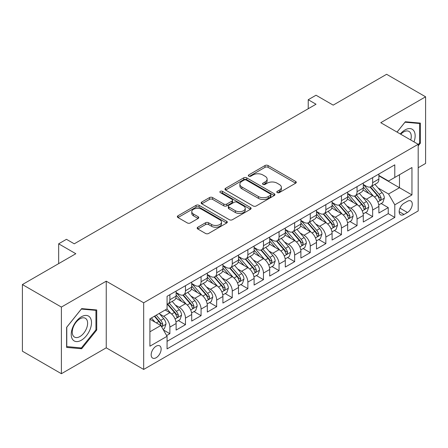 <?xml version="1.0" encoding="UTF-8"?>
<svg xmlns="http://www.w3.org/2000/svg" width="448" height="448" viewBox="0 0 448 448"><rect width="100%" height="100%" fill="white"/><g stroke="black" fill="none" stroke-linecap="round" stroke-linejoin="round"><path stroke-width="0.67" d="M277.234 192.595A1.518 0.874 0 0 0 279.373 192.595L295.641 183.204A2.167 1.249 0 0 0 296.279 182.319A2.167 1.249 0 0 0 295.641 181.44L268.083 165.525A2.167 1.249 0 0 0 265.02 165.525L248.758 174.922A1.518 0.874 0 0 0 248.31 175.538A1.518 0.874 0 0 0 248.758 176.154A1.518 0.874 0 0 0 250.897 176.154L253.002 174.938A6.927 3.998 0 0 1 262.802 174.938L265.098 176.266A6.927 3.998 0 0 1 267.126 179.094A6.927 3.998 0 0 1 265.098 181.922L262.993 183.137A1.518 0.874 0 0 0 262.55 183.758A1.518 0.874 0 0 0 262.993 184.374A1.518 0.874 0 0 0 265.138 184.374L267.243 183.159A6.927 3.998 0 0 1 277.043 183.159L279.339 184.486A6.927 3.998 0 0 1 281.366 187.314A6.927 3.998 0 0 1 279.339 190.142L277.234 191.358A1.518 0.874 0 0 0 276.786 191.979A1.518 0.874 0 0 0 277.234 192.595L277.234 191.358M156.15 357.728A7.056 4.077 120 0 0 160.759 351.506A7.056 4.077 120 0 0 159.678 345.85A7.056 4.077 120 0 0 156.15 346.203A7.056 4.077 120 0 0 151.536 352.419A7.056 4.077 120 0 0 152.622 358.075A7.056 4.077 120 0 0 156.15 357.728M197.809 227.226A2.167 1.249 0 0 0 197.176 228.11A2.167 1.249 0 0 0 197.809 228.995L205.542 233.458A2.167 1.249 0 0 0 208.606 233.458L226.671 223.026A2.167 1.249 0 0 0 227.304 222.141A2.167 1.249 0 0 0 226.671 221.256L199.114 205.346A2.167 1.249 0 0 0 196.05 205.346L177.985 215.779A2.167 1.249 0 0 0 177.352 216.664A2.167 1.249 0 0 0 177.985 217.549L187.326 222.936A2.167 1.249 0 0 0 190.383 222.936L198.117 218.473A2.167 1.249 0 0 0 198.75 217.588A2.167 1.249 0 0 0 198.117 216.709L193.486 214.032A5.79 3.343 0 0 1 191.789 211.669A5.79 3.343 0 0 1 195.362 208.578A5.79 3.343 0 0 1 201.678 209.306L219.817 219.778A5.79 3.343 0 0 1 221.514 222.141A5.79 3.343 0 0 1 217.941 225.232A5.79 3.343 0 0 1 211.63 224.51L208.606 222.762A2.167 1.249 0 0 0 205.542 222.762L197.809 227.226L197.809 228.995M418.191 167.72L425.6 163.442L425.6 96.802L386.607 74.29L333.183 105.129L316.025 95.222L308.23 99.725L316.025 104.227L74.262 243.813L66.461 239.31L58.666 243.813L58.666 263.62M61.393 307.07L61.393 373.71L106.238 347.822L106.238 281.182L61.393 307.07L22.4 284.558L75.824 253.719L58.666 243.813M106.238 281.182L143.674 302.798L418.191 144.301L418.191 210.941L143.674 369.438L143.674 302.798M425.6 96.802L380.755 122.69L418.191 144.301M253.159 205.968A2.167 1.249 0 0 0 256.217 205.968L274.282 195.535A2.167 1.249 0 0 0 274.921 194.65A2.167 1.249 0 0 0 274.282 193.771L246.725 177.856A2.167 1.249 0 0 0 243.662 177.856L225.596 188.289A2.167 1.249 0 0 0 224.963 189.174A2.167 1.249 0 0 0 225.596 190.058L253.159 205.968M220.92 192.926A1.518 0.874 0 0 1 222.46 193.138L222.46 191.335L250.477 207.514A2.167 1.249 0 0 1 251.11 208.398A2.167 1.249 0 0 1 250.477 209.283L232.411 219.71A2.167 1.249 0 0 1 229.348 219.71L201.79 203.801L201.79 202.031A2.167 1.249 0 0 0 201.158 202.916A2.167 1.249 0 0 0 201.79 203.801M201.79 202.031L209.524 197.568A2.167 1.249 0 0 1 212.587 197.568L223.759 204.025A2.167 1.249 0 0 0 226.822 204.025L231.952 201.062A2.167 1.249 0 0 0 232.585 200.178A2.167 1.249 0 0 0 231.952 199.293L220.315 192.573A1.518 0.874 0 0 1 219.873 191.957A1.518 0.874 0 0 1 220.808 191.15A1.518 0.874 0 0 1 222.46 191.335M61.393 373.71L22.4 351.198L22.4 284.558M166.639 335.552L169.876 333.682L163.402 329.946M159.723 314.042L163.638 316.305A8.826 5.096 60 0 1 169.876 327.113L176.114 323.506L176.114 330.081L185.472 324.677L178.377 320.583M175.319 305.038L179.234 307.3A8.826 5.096 60 0 1 185.472 318.102L191.71 314.502L191.71 321.076L201.074 315.672L193.973 311.578M190.915 296.033L194.83 298.295A8.826 5.096 60 0 1 201.074 309.098L207.312 305.497L207.312 312.071L216.67 306.667L209.574 302.574M206.511 287.028L210.431 289.29A8.826 5.096 60 0 1 216.67 300.093L222.908 296.492L222.908 303.066L232.266 297.662L225.17 293.563M222.113 278.023L226.027 280.286A8.826 5.096 60 0 1 232.266 291.088L238.504 287.487L238.504 294.062L247.867 288.658L240.766 284.558M237.709 269.018L241.623 271.275A8.826 5.096 60 0 1 247.867 282.083L254.106 278.482L254.106 285.057L263.463 279.653L256.362 275.554M253.305 260.014L257.225 262.27A8.826 5.096 60 0 1 263.463 273.078L269.702 269.478L269.702 276.052L279.059 270.648L271.964 266.549M268.906 251.009L272.821 253.266A8.826 5.096 60 0 1 279.059 264.074L285.298 260.473L285.298 267.047L294.655 261.643L287.56 257.544M284.502 241.998L288.417 244.261A8.826 5.096 60 0 1 294.655 255.069L300.899 251.468L300.899 258.042L310.257 252.638L303.156 248.539M300.098 232.994L304.018 235.256A8.826 5.096 60 0 1 310.257 246.064L316.495 242.463L316.495 249.038L325.853 243.634L318.758 239.534M315.7 223.989L319.614 226.251A8.826 5.096 60 0 1 325.853 237.059L332.091 233.458L332.091 240.027L341.449 234.629L334.354 230.53M331.296 214.984L335.21 217.246A8.826 5.096 60 0 1 341.449 228.054L347.687 224.448L347.687 231.022L357.05 225.624L349.95 221.525M346.892 205.979L350.806 208.242A8.826 5.096 60 0 1 357.05 219.05L363.289 215.443L363.289 222.018L372.646 216.614L372.646 210.045A8.826 5.096 -120 0 0 366.408 199.237L362.488 196.974M365.551 212.52L372.646 216.614M176.114 323.506A8.826 5.096 -120 0 0 169.876 312.704L165.194 309.999M191.71 314.502A8.826 5.096 -120 0 0 185.472 303.699L175.829 298.127M207.312 305.497A8.826 5.096 -120 0 0 201.074 294.689L191.425 289.122M222.908 296.492A8.826 5.096 -120 0 0 216.67 285.684L207.021 280.118M238.504 287.487A8.826 5.096 -120 0 0 232.266 276.679L222.622 271.113M254.106 278.482A8.826 5.096 -120 0 0 247.867 267.674L238.218 262.108M269.702 269.478A8.826 5.096 -120 0 0 263.463 258.67L253.814 253.103M285.298 260.473A8.826 5.096 -120 0 0 279.059 249.665L269.416 244.098M300.899 251.468A8.826 5.096 -120 0 0 294.655 240.66L285.012 235.088M316.495 242.463A8.826 5.096 -120 0 0 310.257 231.655L300.608 226.083M332.091 233.458A8.826 5.096 -120 0 0 325.853 222.65L316.204 217.078M347.687 224.448A8.826 5.096 -120 0 0 341.449 213.646L331.806 208.074M363.289 215.443A8.826 5.096 -120 0 0 357.05 204.641L347.402 199.069M407.428 201.309L403.995 203.286A6.838 3.948 120 0 0 399.532 209.317A6.838 3.948 120 0 0 400.579 214.794A6.838 3.948 120 0 0 403.995 214.458L407.428 212.475A6.838 3.948 120 0 0 411.897 206.45A6.838 3.948 120 0 0 410.85 200.967A6.838 3.948 120 0 0 407.428 201.309M149.912 331.794L160.832 325.489L167.07 336.297L167.07 348.902L394.794 217.426L394.794 204.82L388.556 194.012L378.09 187.97M167.07 336.297L149.912 346.203L149.912 318.825L167.07 308.918L167.07 296.313L394.794 164.836L394.794 177.442L411.953 167.535L411.953 194.914L394.794 204.82M176.114 292.527L179.234 294.33A8.826 5.096 60 0 0 183.646 294.767L189.885 291.166A8.826 5.096 -120 0 0 191.71 287.129L191.71 282.083M191.71 283.522L194.83 285.326A8.826 5.096 60 0 0 199.242 285.762L205.481 282.162A8.826 5.096 -120 0 0 207.312 278.124L207.312 273.078M207.312 274.518L210.431 276.321A8.826 5.096 60 0 0 214.844 276.758L221.082 273.157A8.826 5.096 -120 0 0 222.908 269.114L222.908 264.074M222.908 265.513L226.027 267.316A8.826 5.096 60 0 0 230.44 267.753L236.678 264.152A8.826 5.096 -120 0 0 238.504 260.109L238.504 255.069M238.504 256.508L241.623 258.311A8.826 5.096 60 0 0 246.036 258.748L252.274 255.147A8.826 5.096 -120 0 0 254.106 251.104L254.106 246.064M254.106 247.503L257.225 249.306A8.826 5.096 60 0 0 261.632 249.743L267.876 246.137A8.826 5.096 -120 0 0 269.702 242.099L269.702 237.059M269.702 238.498L272.821 240.302A8.826 5.096 60 0 0 277.234 240.738L283.472 237.132A8.826 5.096 -120 0 0 285.298 233.094L285.298 228.054M285.298 229.494L288.417 231.297A8.826 5.096 60 0 0 292.83 231.734L299.068 228.127A8.826 5.096 -120 0 0 300.899 224.09L300.899 219.044M300.899 220.489L304.018 222.286A8.826 5.096 60 0 0 308.426 222.723L314.67 219.122A8.826 5.096 -120 0 0 316.495 215.085L316.495 210.039M316.495 211.484L319.614 213.282A8.826 5.096 60 0 0 324.027 213.718L330.266 210.118A8.826 5.096 -120 0 0 332.091 206.08L332.091 201.034M332.091 202.479L335.21 204.277A8.826 5.096 60 0 0 339.623 204.714L345.862 201.113A8.826 5.096 -120 0 0 347.687 197.075L347.687 192.03M347.687 193.474L350.806 195.272A8.826 5.096 60 0 0 355.219 195.709L361.458 192.108A8.826 5.096 -120 0 0 363.289 188.07L363.289 183.025M167.07 341.337L388.242 213.646L388.242 207.609L378.885 213.013L378.885 206.438A8.826 5.096 -120 0 0 372.646 195.636L362.998 190.064M363.289 184.47L366.408 186.267A8.826 5.096 -120 0 0 370.821 186.704A8.826 5.096 -120 0 0 372.646 182.666L372.646 177.621M370.821 186.704L377.059 183.103A8.826 5.096 -120 0 0 378.885 179.066L378.885 174.02M169.876 294.689L169.876 299.734A8.826 5.096 60 0 1 168.05 303.772A8.826 5.096 60 0 1 167.07 304.13M168.05 303.772L174.289 300.171A8.826 5.096 -120 0 0 176.114 296.134L176.114 291.088M185.472 285.684L185.472 290.73A8.826 5.096 60 0 1 183.646 294.767M201.074 276.679L201.074 281.725A8.826 5.096 60 0 1 199.242 285.762M216.67 267.674L216.67 272.72A8.826 5.096 60 0 1 214.844 276.758M232.266 258.67L232.266 263.715A8.826 5.096 60 0 1 230.44 267.753M247.867 249.665L247.867 254.71A8.826 5.096 60 0 1 246.036 258.748M263.463 240.66L263.463 245.7A8.826 5.096 60 0 1 261.632 249.743M279.059 231.655L279.059 236.695A8.826 5.096 60 0 1 277.234 240.738M294.655 222.65L294.655 227.69A8.826 5.096 60 0 1 292.83 231.734M310.257 213.646L310.257 218.686A8.826 5.096 60 0 1 308.426 222.723M325.853 204.641L325.853 209.681A8.826 5.096 60 0 1 324.027 213.718M341.449 195.63L341.449 200.676A8.826 5.096 60 0 1 339.623 204.714M357.05 186.626L357.05 191.671A8.826 5.096 60 0 1 355.219 195.709M357.05 219.05L357.05 225.624M341.449 228.054L341.449 234.629M325.853 237.059L325.853 243.634M310.257 246.064L310.257 252.638M294.655 255.069L294.655 261.643M279.059 264.074L279.059 270.648M263.463 273.078L263.463 279.653M247.867 282.083L247.867 288.658M232.266 291.088L232.266 297.662M216.67 300.093L216.67 306.667M201.074 309.098L201.074 315.672M185.472 318.102L185.472 324.677M169.876 327.113L169.876 333.682M160.832 325.489L149.912 319.183M388.556 194.012L399.476 187.706L399.476 174.742L411.953 167.535M378.885 175.823L411.953 194.914M378.885 175.459L388.556 181.042L394.794 177.442M106.238 347.822L143.674 369.438M308.23 99.725L308.23 108.735M381.147 203.515L388.242 207.609M388.242 213.646L394.794 217.426M418.191 145.886L420.375 143.17L420.375 123.105L405.322 121.761L397.023 132.082M66.618 347.413L81.67 348.757L96.723 330.03L96.723 309.96L81.67 308.616L66.618 327.342L66.618 347.413M419.597 142.722L420.375 143.17M95.945 329.582L96.723 330.03M80.08 347.838L81.67 348.757M277.838 192.814L279.339 191.946A6.927 3.998 0 0 0 281.366 189.118L281.366 187.314M267.126 179.094L267.126 180.897A6.927 3.998 0 0 1 265.098 183.725L263.598 184.593M295.613 183.221L268.083 167.328A2.167 1.249 0 0 0 265.02 167.328L249.362 176.372M274.254 195.552L246.725 179.659A2.167 1.249 0 0 0 243.662 179.659L225.63 190.075M270.458 195.272A1.518 0.874 0 0 0 270.9 194.65A1.518 0.874 0 0 0 270.458 194.034L246.266 180.068A1.518 0.874 0 0 0 244.126 180.068L241.903 181.35A6.927 3.998 0 0 0 239.876 184.178A6.927 3.998 0 0 0 241.903 187.006L258.44 196.554A6.927 3.998 0 0 0 268.24 196.554L270.458 195.272L270.458 197.07A1.518 0.874 0 0 0 270.9 196.454L270.9 194.65M239.876 184.178L239.876 185.982A6.927 3.998 0 0 0 241.903 188.81L241.903 187.006M270.458 197.07L268.24 198.352A6.927 3.998 0 0 1 258.44 198.352L241.903 188.81M201.818 203.818L209.524 199.371L209.524 197.568M232.585 200.178L232.585 201.981A2.167 1.249 0 0 1 231.952 202.86L226.822 205.822A2.167 1.249 0 0 1 223.759 205.822L212.587 199.371A2.167 1.249 0 0 0 209.524 199.371M222.46 193.138L250.449 209.3M235.357 210.717A5.79 3.343 0 0 0 241.668 211.445A5.79 3.343 0 0 0 245.246 208.354A5.79 3.343 0 0 0 243.55 205.99L237.16 202.3A2.167 1.249 0 0 0 234.097 202.3L228.967 205.262A2.167 1.249 0 0 0 228.334 206.142A2.167 1.249 0 0 0 228.967 207.026L235.357 210.717L235.357 212.52A5.79 3.343 0 0 0 241.668 213.242A5.79 3.343 0 0 0 245.246 210.157L245.246 208.354M228.334 206.142L228.334 207.945A2.167 1.249 0 0 0 228.967 208.83L228.967 207.026M235.357 212.52L228.967 208.83M221.514 222.141L221.514 223.944A5.79 3.343 0 0 1 217.941 227.035A5.79 3.343 0 0 1 211.63 226.307L208.606 224.56A2.167 1.249 0 0 0 205.542 224.56L197.837 229.012M191.789 211.669L191.789 213.466A5.79 3.343 0 0 0 193.486 215.835L193.486 214.032M198.089 218.49L193.486 215.835M226.643 223.042L199.114 207.15A2.167 1.249 0 0 0 196.05 207.15L178.013 217.56M378.756 204.893L382.782 202.569L384.345 198.066A5.846 3.377 -120 0 0 382.066 192.578L374.942 184.324M373.514 196.202L365.058 186.418A16.873 9.744 -120 0 0 363.289 184.565M368.878 193.458L364.151 187.986A14.006 8.086 -120 0 0 363.289 187.046M370.026 187.023L377.233 195.367A5.846 3.377 60 0 1 379.316 199.394L379.742 200.088L380.531 199.976L381.186 198.313A5.846 3.377 -120 0 0 379.103 194.286L371.974 186.038M370.446 186.883L378.19 195.854A2.979 1.719 60 0 1 378.941 197.019L381.186 198.313M413.997 141.882A14.336 8.277 120 0 0 405.009 129.942A14.336 8.277 120 0 0 400.316 133.98M410.721 139.989A10.853 6.266 120 0 0 409.018 131.426A10.853 6.266 120 0 0 403.592 131.964A10.853 6.266 120 0 0 400.747 134.232M397.057 132.098L405.009 122.203L419.597 123.502L419.597 142.951L418.191 144.698M418.628 122.948L419.597 123.502M90.138 329.291A14.336 8.277 120 0 0 86.43 315.442A14.336 8.277 120 0 0 72.582 327.723A14.336 8.277 120 0 0 76.289 341.572A14.336 8.277 120 0 0 90.138 329.291M86.587 328.278A10.853 6.266 120 0 0 85.366 318.282A10.853 6.266 120 0 0 73.287 327.09A10.853 6.266 120 0 0 74.508 337.086A10.853 6.266 120 0 0 86.587 328.278M66.774 346.646L66.774 327.202L81.357 309.058L95.945 310.363L95.945 329.806L81.357 347.95L66.618 346.556M94.976 309.803L95.945 310.363M363.154 213.898L367.186 211.574L368.743 207.071A5.846 3.377 -120 0 0 366.47 201.583L359.341 193.329M357.913 205.206L349.462 195.423A16.873 9.744 -120 0 0 347.687 193.57M353.282 202.462L348.555 196.991A14.006 8.086 -120 0 0 347.687 196.05M354.424 196.028L361.637 204.372A5.846 3.377 60 0 1 363.72 208.398L364.146 209.093L364.935 208.981L365.59 207.318A5.846 3.377 -120 0 0 363.507 203.291L356.378 195.042M354.85 195.894L362.594 204.859A2.979 1.719 60 0 1 363.345 206.024L365.59 207.318M347.558 222.908L351.59 220.578L353.147 216.076A5.846 3.377 -120 0 0 350.874 210.588L343.745 202.334M342.317 214.217L333.866 204.428A16.873 9.744 -120 0 0 332.091 202.574M337.68 211.467L332.954 205.996A14.006 8.086 -120 0 0 332.091 205.055M338.828 205.033L346.035 213.377A5.846 3.377 60 0 1 348.118 217.403L348.544 218.098L349.334 217.986L349.994 216.322A5.846 3.377 -120 0 0 347.906 212.296L340.782 204.047M339.254 204.898L346.998 213.864A2.979 1.719 60 0 1 347.749 215.029L349.994 216.322M331.962 231.913L335.989 229.583L337.551 225.081A5.846 3.377 -120 0 0 335.272 219.593L328.149 211.338M326.721 223.222L318.27 213.433A16.873 9.744 -120 0 0 316.495 211.579M322.084 220.472L317.358 215.001A14.006 8.086 -120 0 0 316.495 214.06M323.232 214.038L330.439 222.382A5.846 3.377 60 0 1 332.522 226.408L332.948 227.102L333.738 226.99L334.393 225.327A5.846 3.377 -120 0 0 332.31 221.301L325.186 213.052M323.652 213.903L331.402 222.869A2.979 1.719 60 0 1 332.153 224.034L334.393 225.327M316.361 240.918L320.393 238.588L321.955 234.086A5.846 3.377 -120 0 0 319.676 228.598L312.547 220.349M311.119 232.226L302.669 222.438A16.873 9.744 -120 0 0 300.899 220.584M306.488 229.477L301.762 224.006A14.006 8.086 -120 0 0 300.899 223.065M307.63 223.042L314.843 231.386A5.846 3.377 60 0 1 316.926 235.413L317.352 236.107L318.142 235.995L318.797 234.338A5.846 3.377 -120 0 0 316.714 230.306L309.585 222.057M308.056 222.908L315.801 231.874A2.979 1.719 60 0 1 316.551 233.038L318.797 234.338M300.765 249.922L304.797 247.593L306.354 243.09A5.846 3.377 -120 0 0 304.08 237.602L296.951 229.354M295.523 241.231L287.073 231.442A16.873 9.744 -120 0 0 285.298 229.589M290.886 238.482L286.16 233.01A14.006 8.086 -120 0 0 285.298 232.07M292.034 232.047L299.242 240.391A5.846 3.377 60 0 1 301.33 244.423L301.75 245.112L302.54 245L303.201 243.342A5.846 3.377 -120 0 0 301.118 239.316L293.989 231.062M292.46 231.913L300.205 240.878A2.979 1.719 60 0 1 300.955 242.043L303.201 243.342M285.169 258.927L289.201 256.598L290.758 252.095A5.846 3.377 -120 0 0 288.478 246.607L281.355 238.358M279.927 250.236L271.477 240.447A16.873 9.744 -120 0 0 269.702 238.594M275.29 247.492L270.564 242.015A14.006 8.086 -120 0 0 269.702 241.074M276.438 241.052L283.646 249.402A5.846 3.377 60 0 1 285.729 253.428L286.154 254.117L286.944 254.01L287.599 252.347A5.846 3.377 -120 0 0 285.516 248.321L278.393 240.066M276.864 240.918L284.609 249.883A2.979 1.719 60 0 1 285.359 251.048L287.599 252.347M269.573 267.932L273.599 265.602L275.162 261.1A5.846 3.377 -120 0 0 272.882 255.612L265.759 247.363M264.331 259.241L255.875 249.458A16.873 9.744 -120 0 0 254.106 247.598M259.694 256.497L254.968 251.02A14.006 8.086 -120 0 0 254.106 250.079M260.842 250.057L268.05 258.406A5.846 3.377 60 0 1 270.133 262.433L270.558 263.122L271.348 263.015L272.003 261.352A5.846 3.377 -120 0 0 269.92 257.326L262.791 249.071M261.262 249.922L269.007 258.888A2.979 1.719 60 0 1 269.758 260.053L272.003 261.352M253.971 276.937L258.003 274.607L259.56 270.105A5.846 3.377 -120 0 0 257.286 264.617L250.158 256.368M248.73 268.246L240.279 258.462A16.873 9.744 -120 0 0 238.504 256.603M244.098 265.502L239.366 260.025A14.006 8.086 -120 0 0 238.504 259.084M245.241 259.062L252.448 267.411A5.846 3.377 60 0 1 254.537 271.438L254.962 272.132L255.752 272.02L256.407 270.357A5.846 3.377 -120 0 0 254.324 266.33L247.195 258.076M245.666 258.927L253.411 267.893A2.979 1.719 60 0 1 254.162 269.058L256.407 270.357M238.375 285.942L242.407 283.618L243.964 279.11A5.846 3.377 -120 0 0 241.69 273.622L234.562 265.373M233.134 277.25L224.683 267.467A16.873 9.744 -120 0 0 222.908 265.608M228.497 274.506L223.77 269.03A14.006 8.086 -120 0 0 222.908 268.089M229.645 268.072L236.852 276.416A5.846 3.377 60 0 1 238.935 280.442L239.361 281.137L240.15 281.025L240.811 279.362A5.846 3.377 -120 0 0 238.722 275.335L231.599 267.081M230.07 267.932L237.815 276.903A2.979 1.719 60 0 1 238.566 278.068L240.811 279.362M222.779 294.946L226.806 292.622L228.368 288.114A5.846 3.377 -120 0 0 226.089 282.626L218.966 274.378M217.538 286.255L209.082 276.472A16.873 9.744 -120 0 0 207.312 274.618M212.901 283.511L208.174 278.034A14.006 8.086 -120 0 0 207.312 277.094M214.049 277.077L221.256 285.421A5.846 3.377 60 0 1 223.339 289.447L223.765 290.142L224.554 290.03L225.21 288.366A5.846 3.377 -120 0 0 223.126 284.34L215.998 276.091M214.469 276.937L222.214 285.908A2.979 1.719 60 0 1 222.964 287.073L225.21 288.366M207.178 303.951L211.21 301.627L212.766 297.125A5.846 3.377 -120 0 0 210.493 291.631L203.364 283.382M201.936 295.26L193.486 285.477A16.873 9.744 -120 0 0 191.71 283.623M197.305 292.516L192.578 287.045A14.006 8.086 -120 0 0 191.71 286.104M198.447 286.082L205.66 294.426A5.846 3.377 60 0 1 207.743 298.452L208.169 299.146L208.958 299.034L209.614 297.371A5.846 3.377 -120 0 0 207.53 293.345L200.402 285.096M198.873 285.942L206.618 294.913A2.979 1.719 60 0 1 207.368 296.078L209.614 297.371M191.582 312.956L195.614 310.632L197.17 306.13A5.846 3.377 -120 0 0 194.897 300.642L187.768 292.387M186.34 304.265L177.89 294.482A16.873 9.744 -120 0 0 176.114 292.628M181.703 301.521L176.977 296.05A14.006 8.086 -120 0 0 176.114 295.109M182.851 295.086L190.058 303.43A5.846 3.377 60 0 1 192.142 307.457L192.567 308.151L193.357 308.039L194.018 306.376A5.846 3.377 -120 0 0 191.929 302.35L184.806 294.101M183.277 294.946L191.022 303.918A2.979 1.719 60 0 1 191.772 305.082L194.018 306.376M175.986 321.961L180.012 319.637L181.574 315.134A5.846 3.377 -120 0 0 179.295 309.646L172.172 301.392M170.744 313.27L167.014 308.952M166.107 310.526L165.502 309.826M167.255 304.091L174.462 312.435A5.846 3.377 60 0 1 176.546 316.462L176.971 317.156L177.761 317.044L178.416 315.381A5.846 3.377 -120 0 0 176.333 311.354L169.21 303.106M167.675 303.951L175.426 312.922A2.979 1.719 60 0 1 176.176 314.087L178.416 315.381M163.089 329.409L164.416 328.642L165.978 324.139A5.846 3.377 -120 0 0 163.699 318.651L159.214 313.454M155.025 322.14L151.413 317.957M150.511 319.53L149.912 318.836M154.375 316.249L158.866 321.44A5.846 3.377 60 0 1 160.95 325.466L161.375 326.161L162.165 326.049L162.82 324.386A5.846 3.377 -120 0 0 160.737 320.359L156.251 315.168M154.739 316.036L159.824 321.927A2.979 1.719 60 0 1 160.574 323.092L162.82 324.386M49.694 268.8L52.903 266.946M163.638 316.305L169.876 312.704M179.234 307.3L185.472 303.699M194.83 298.295L201.074 294.689M210.431 289.29L216.67 285.684M226.027 280.286L232.266 276.679M241.623 271.275L247.867 267.674M257.225 262.27L263.463 258.67M272.821 253.266L279.059 249.665M288.417 244.261L294.655 240.66M304.018 235.256L310.257 231.655M319.614 226.251L325.853 222.65M335.21 217.246L341.449 213.646M350.806 208.242L357.05 204.641M366.408 199.237L372.646 195.636M372.646 182.666L378.885 179.066M169.876 299.734L176.114 296.134M185.472 290.73L191.71 287.129M201.074 281.725L207.312 278.124M216.67 272.72L222.908 269.114M232.266 263.715L238.504 260.109M247.867 254.71L254.106 251.104M263.463 245.7L269.702 242.099M279.059 236.695L285.298 233.094M294.655 227.69L300.899 224.09M310.257 218.686L316.495 215.085M325.853 209.681L332.091 206.08M341.449 200.676L347.687 197.075M357.05 191.671L363.289 188.07M372.646 210.045L378.885 206.438M399.946 208.158L407.428 212.475M399.162 211.663L403.995 214.458M279.339 191.946L279.339 190.142M262.993 184.374L262.993 183.137M265.098 183.725L265.098 181.922M248.758 176.154L248.758 174.922M265.02 167.328L265.02 165.525M268.083 167.328L268.083 165.525M295.641 183.204L295.641 181.44M225.596 190.058L225.596 188.289M243.662 179.659L243.662 177.856M246.725 179.659L246.725 177.856M274.282 195.535L274.282 193.771M258.44 198.352L258.44 196.554M268.24 198.352L268.24 196.554M212.587 199.371L212.587 197.568M223.759 205.822L223.759 204.025M226.822 205.822L226.822 204.025M231.952 202.86L231.952 201.062M250.477 209.283L250.477 207.514M205.542 224.56L205.542 222.762M208.606 224.56L208.606 222.762M211.63 226.307L211.63 224.51M198.117 218.473L198.117 216.709M177.985 217.549L177.985 215.779M196.05 207.15L196.05 205.346M199.114 207.15L199.114 205.346M226.671 223.026L226.671 221.256M377.86 201.897L384.306 198.178M365.058 186.418L365.865 185.954M379.103 194.286L382.066 192.578M374.444 196.98L377.233 195.367M362.264 210.902L368.71 207.183M349.462 195.423L350.269 194.958M363.507 203.291L366.47 201.583M358.848 205.985L361.637 204.372M346.668 219.906L353.108 216.188M333.866 204.428L334.667 203.963M347.906 212.296L350.874 210.588M343.246 214.99L346.035 213.377M331.072 228.911L337.512 225.193M318.27 213.433L319.071 212.968M332.31 221.301L335.272 219.593M327.65 223.994L330.439 222.382M315.47 237.916L321.916 234.198M302.669 222.438L303.475 221.978M316.714 230.306L319.676 228.598M312.054 232.999L314.843 231.386M299.874 246.921L306.314 243.202M287.073 231.442L287.874 230.983M301.118 239.316L304.08 237.602M296.453 242.004L299.242 240.391M284.278 255.931L290.718 252.207M271.477 240.447L272.278 239.988M285.516 248.321L288.478 246.607M280.857 251.009L283.646 249.402M268.677 264.936L275.122 261.212M255.875 249.458L256.682 248.993M269.92 257.326L272.882 255.612M265.261 260.014L268.05 258.406M253.081 273.941L259.526 270.217M240.279 258.462L241.086 257.998M254.324 266.33L257.286 264.617M249.665 269.018L252.448 267.411M237.485 282.946L243.925 279.227M224.683 267.467L225.484 267.002M238.722 275.335L241.69 273.622M234.063 278.023L236.852 276.416M221.883 291.95L228.329 288.232M209.082 276.472L209.888 276.007M223.126 284.34L226.089 282.626M218.467 287.028L221.256 285.421M206.287 300.955L212.733 297.237M193.486 285.477L194.292 285.012M207.53 293.345L210.493 291.631M202.871 296.033L205.66 294.426M190.691 309.96L197.131 306.242M177.89 294.482L178.69 294.017M191.929 302.35L194.897 300.642M187.27 305.038L190.058 303.43M175.095 318.965L181.535 315.246M176.333 311.354L179.295 309.646M171.674 314.048L174.462 312.435M161.571 326.771L165.939 324.251M160.737 320.359L163.699 318.651M156.341 322.896L158.866 321.44"/></g></svg>
